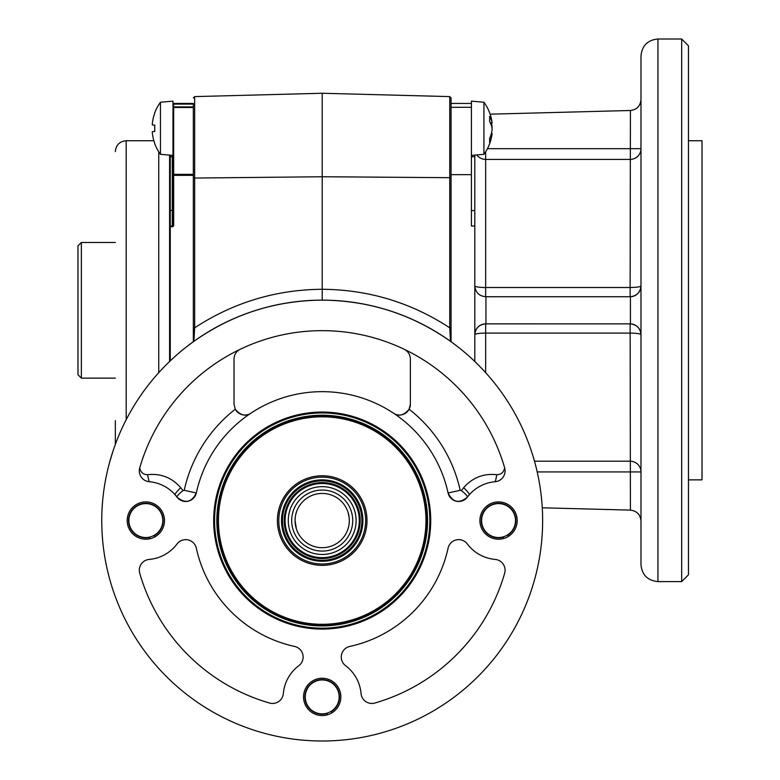 <?xml version="1.0" encoding="UTF-8"?>
<svg xmlns="http://www.w3.org/2000/svg" width="780" height="780" viewBox="0 0 780 780"><rect width="100%" height="100%" fill="white"/><g stroke="black" fill="none" stroke-linecap="round" stroke-linejoin="round"><path stroke-width="1.17" d="M81.364 378.134L77.981 374.741L77.981 245.866L81.364 242.482L81.364 378.134L115.333 378.134M508.258 536.494L507.702 535.236A17.296 17.296 0 0 0 508.043 506.113A17.296 17.296 0 0 0 481.445 517.988A17.296 17.296 0 0 0 503.363 537.176L503.919 538.424M349.138 523.77L349.333 520.562C347.86 531.502 347.86 531.502 349.333 520.562C347.86 509.623 347.86 509.623 349.333 520.562L349.138 517.374M349.138 517.345L347.968 512.09M295.259 517.364L295.064 520.562C296.536 509.623 296.536 509.623 295.064 520.562L296.429 529.045M296.429 512.09L295.737 514.576M291.681 520.562A30.517 30.517 0 0 1 322.198 490.045A30.517 30.517 0 0 1 352.716 520.562A30.517 30.517 0 0 1 322.198 551.09A30.517 30.517 0 0 1 291.681 520.562M349.333 520.562A27.134 27.134 0 0 0 322.198 493.438A27.134 27.134 0 0 0 295.064 520.562C296.536 531.502 296.536 531.502 295.064 520.562A27.134 27.134 0 0 0 322.198 547.697A27.134 27.134 0 0 0 349.333 520.562M348.026 528.879L348.66 526.558M161.518 514.088A16.955 16.955 0 0 1 152.324 536.24A16.955 16.955 0 0 1 130.182 527.036A16.955 16.955 0 0 1 139.376 504.894A16.955 16.955 0 0 1 161.518 514.088M681.681 39L688.457 45.786L688.457 574.831L681.681 581.607L681.681 39L657.94 39L657.94 581.607C647.634 580.603 641.989 574.948 640.984 564.652L640.984 55.955C641.989 45.659 647.634 40.004 657.94 39M688.457 479.866L702.019 479.866L702.019 140.741L688.457 140.741M451.064 178.064L449.748 177.684L449.748 96.603L451.064 97.958L451.064 327.815L451.064 174.652L471.412 174.652L471.412 226.005L474.805 226.005L474.805 334.718C475.498 328.175 479.115 324.558 485.657 323.866L630.416 323.875C636.812 324.685 640.331 328.302 640.984 334.718A10.852 1.618 0 0 0 630.133 333.099L485.657 333.099L485.657 372.674M487.441 148.678L640.984 148.678A10.852 10.735 0 0 1 630.133 159.412L485.657 159.412L485.657 296.741L630.416 296.731L630.416 323.875A10.852 10.852 0 0 1 640.984 334.718M640.984 77.727L640.984 76.918M474.805 334.718A10.852 1.618 0 0 1 485.657 333.099L485.657 323.866A10.852 10.852 0 0 0 474.805 334.718L474.805 361.501M451.064 107.279L471.412 107.279L471.412 174.652M451.064 103.438L471.412 103.438L471.412 107.279M474.805 226.005L474.805 155.113M485.657 151.768L485.657 159.412A10.852 10.735 0 0 1 476.843 154.928M534.485 461.204L630.133 461.204A10.852 10.735 180 0 1 640.984 471.929L537.206 471.929M542.266 507.8L630.416 510.11L630.133 323.866M640.984 520.952C640.331 514.537 636.812 510.929 630.416 510.11M490.123 114.172L630.416 110.497C636.812 109.688 640.331 106.07 640.984 99.655M630.416 110.497L630.133 287.508A10.852 1.618 180 0 0 640.984 285.889C640.331 292.305 636.812 295.922 630.416 296.731A10.852 10.852 0 0 0 640.984 285.889M485.657 296.741C479.115 296.049 475.498 292.432 474.805 285.889A10.852 1.618 180 0 0 485.657 287.508L630.133 287.508L630.133 296.741M115.333 444.434L115.333 420.625M169.591 155.113L169.591 226.688L169.591 155.113M193.333 106.918L193.333 103.438L173.657 103.438L173.657 106.918L193.333 106.918L193.333 107.484L173.657 107.484L173.657 174.349L193.333 174.349L193.333 107.484M169.591 361.501L169.591 226.688A0.682 0.682 0 0 1 170.264 226.005L172.302 226.005L172.302 156.721A0.682 0.566 180 0 0 172.984 156.146L172.984 175.334A0.682 0.682 0 0 1 173.657 174.652L193.333 174.652L173.657 174.652L173.657 225.332A1.355 1.355 0 0 1 172.302 226.688L170.264 226.688L170.264 360.848M172.984 103.438L173.657 103.438A0.682 0.682 0 0 0 172.984 104.111L172.984 101.146L160.466 102.239A44.09 44.09 0 0 0 154.713 112.915L154.713 112.915M173.657 225.332L172.984 225.332A0.682 0.682 0 0 1 172.302 226.005A0.682 0.682 0 0 0 172.984 225.332L172.984 104.111L193.333 104.111M449.748 96.603L322.198 93.259L322.198 300.134C275.145 300.514 232.381 314.243 193.898 341.318L193.333 341.728L193.333 103.438M430.716 520.562A108.517 108.517 0 0 0 322.198 412.045A108.517 108.517 0 0 0 213.681 520.562A108.517 108.517 0 0 0 322.198 629.09A108.517 108.517 0 0 0 430.716 520.562M517.198 520.562A18.652 18.652 0 0 0 498.547 501.91A18.652 18.652 0 0 0 479.895 520.562A18.652 18.652 0 0 0 498.547 539.214A18.652 18.652 0 0 0 517.198 520.562M164.502 520.562A18.652 18.652 0 0 0 145.85 501.91A18.652 18.652 0 0 0 127.199 520.562A18.652 18.652 0 0 0 145.85 539.214A18.652 18.652 0 0 0 164.502 520.562M340.85 696.91A18.652 18.652 0 0 0 322.198 678.259A18.652 18.652 0 0 0 303.547 696.91A18.652 18.652 0 0 0 322.198 715.562A18.652 18.652 0 0 0 340.85 696.91M341.269 657.043A10.852 10.852 0 0 0 345.608 665.72A39 39 0 0 1 361.052 693.537A10.852 10.852 0 0 0 374.878 703.024A189.91 189.91 0 0 0 504.66 573.242A10.852 10.852 0 0 0 495.173 559.416A39 39 0 0 1 467.356 543.982A10.852 10.852 0 0 0 448.081 548.164A128.866 128.866 0 0 1 349.801 646.444A10.852 10.852 0 0 0 341.269 657.043M139.308 570.229A10.852 10.852 0 0 0 139.737 573.242A189.91 189.91 0 0 0 269.519 703.024A10.852 10.852 0 0 0 283.345 693.537A39 39 0 0 1 298.789 665.72A10.852 10.852 0 0 0 294.596 646.444A128.866 128.866 0 0 1 196.316 548.164A10.852 10.852 0 0 0 177.041 543.982A39 39 0 0 1 149.224 559.416A10.852 10.852 0 0 0 139.308 570.229M101.761 520.562A220.438 220.438 0 0 0 322.198 741A220.438 220.438 0 0 0 542.636 520.562A220.438 220.438 0 0 0 322.198 300.134A220.438 220.438 0 0 0 101.761 520.562M451.064 341.728L450.499 341.318L449.748 327.815L451.064 327.815L451.064 341.728L455.637 345.111M186.547 346.817L193.333 341.728M461.38 490.581L463.651 487.724C472.485 477.623 483.512 473.275 496.743 474.688C501.111 474.659 503.753 472.397 504.66 467.893A189.91 189.91 0 0 0 404.206 349.274C408.154 351.38 410.212 354.637 410.368 359.063L410.368 404.186L409.13 409.237A141.248 141.248 0 0 1 460.171 490.308L461.38 490.581A10.169 1.687 -143.1 0 1 467.356 497.152A39 39 0 0 1 469.17 494.91L467.356 497.152C459.176 503.87 452.751 502.476 448.081 492.96A10.852 10.852 0 0 0 467.356 497.152M177.041 497.152L175.227 494.91A39 39 0 0 1 177.041 497.152A10.852 10.852 0 0 0 196.316 492.96C191.666 502.466 185.24 503.87 177.041 497.152A10.169 1.687 143.1 0 1 183.017 490.581L184.226 490.308A141.248 141.248 0 0 1 235.268 409.237L234.019 404.186L234.019 359.063C234.175 354.656 236.233 351.39 240.191 349.274A189.91 189.91 0 0 0 139.737 467.893A10.852 10.852 0 0 0 149.224 481.709A39 39 0 0 1 175.227 494.91A10.169 1.804 138.9 0 1 180.736 487.724L183.017 490.581M450.499 341.318C412.015 314.243 369.252 300.514 322.198 300.134L322.198 289.282C368.482 289.653 411.002 302.494 449.748 327.815L449.748 177.684L322.198 176.748L193.333 178.064M112.681 452.059L109.444 462.891M322.198 93.259L194.649 96.603L193.333 97.958M463.651 487.724A10.169 1.804 -138.9 0 1 469.17 494.91A39 39 0 0 1 495.173 481.709A10.852 10.852 0 0 0 504.66 467.893M184.226 490.308L196.316 492.96A128.866 128.866 0 0 1 448.081 492.96L460.171 490.308M404.206 349.274A189.91 189.91 0 0 0 240.191 349.274A10.852 10.852 0 0 0 237.637 350.971M194.649 96.603L194.649 327.815L193.898 341.318M139.737 467.893C140.644 472.397 143.276 474.659 147.654 474.688C160.855 473.265 171.883 477.613 180.736 487.724M410.368 404.186A10.852 10.852 0 0 1 393.51 413.224C398.609 416.783 403.816 415.447 409.13 409.237M235.268 409.237C240.581 415.447 245.788 416.783 250.877 413.224A10.852 10.852 0 0 1 235.268 409.237M496.743 474.688A10.169 2.028 -80.8 0 1 495.173 481.709M149.224 481.709A10.169 2.028 80.8 0 1 147.654 474.688M322.198 289.282C275.915 289.653 233.395 302.494 194.649 327.815L193.333 327.815M152.334 124.917L154.83 125.141A42.51 42.344 -90 0 0 154.83 131.42A42.51 42.344 90 0 1 154.83 125.141L152.334 124.917L154.83 125.141L152.334 124.917L154.83 125.141L152.334 124.917L152.334 123.601A44.08 43.914 -90 0 1 154.83 112.924A44.08 43.914 90 0 0 152.334 123.601M152.334 131.635L154.83 131.42L152.334 131.635L154.83 131.42L152.334 131.635L154.83 131.42L152.334 131.635L152.334 132.961A44.08 43.914 90 0 0 154.83 143.627L154.83 143.627A44.08 43.914 -90 0 1 152.334 132.961M154.713 143.637A44.09 44.09 0 0 0 160.466 154.313L160.466 102.239M160.466 154.313L172.984 155.405L172.984 106.918L173.657 107.484A0.682 0.566 0 0 0 172.984 108.04M337.867 690.437A16.955 16.955 0 0 1 328.673 712.588A16.955 16.955 0 0 1 306.53 703.384A16.955 16.955 0 0 1 315.724 681.242A16.955 16.955 0 0 1 337.867 690.437M154.674 537.001L154.186 535.724A17.296 17.296 0 0 0 156.127 506.659A17.296 17.296 0 0 0 128.915 517.052A17.296 17.296 0 0 0 149.75 537.42L150.238 538.697M305.789 483.327A40.697 40.697 0 0 1 359.444 504.153A40.697 40.697 0 0 1 338.608 557.807A40.697 40.697 0 0 0 359.444 504.153A40.697 40.697 0 0 0 305.789 483.327A40.697 40.697 0 0 0 284.953 536.971A40.697 40.697 0 0 0 338.608 557.807A40.697 40.697 0 0 0 359.444 504.153A40.697 40.697 0 0 0 305.789 483.327M335.868 551.596A33.91 33.91 0 0 0 353.233 506.893A33.91 33.91 0 0 0 308.529 489.528A33.91 33.91 0 0 0 291.164 534.242A33.91 33.91 0 0 0 335.868 551.596M365.956 619.876A108.517 108.517 0 0 1 222.885 564.32A108.517 108.517 0 0 1 278.44 421.258A108.517 108.517 0 0 1 421.512 476.814A108.517 108.517 0 0 1 365.956 619.876A108.517 108.517 0 0 0 421.512 476.814A108.517 108.517 0 0 0 278.44 421.258M280.088 424.983A104.452 104.452 0 0 0 226.609 562.682A104.452 104.452 0 0 0 364.309 616.151A104.452 104.452 0 0 0 417.787 478.452A104.452 104.452 0 0 0 280.088 424.983M364.036 615.527A103.769 103.769 0 0 0 417.163 478.725A103.769 103.769 0 0 0 280.361 425.597A103.769 103.769 0 0 0 227.233 562.409A103.769 103.769 0 0 0 364.036 615.527A103.74 103.74 0 0 0 417.134 478.735A103.74 103.74 0 0 0 280.371 425.627A103.74 103.74 0 0 0 227.263 562.39A103.74 103.74 0 0 0 364.026 615.498M304.151 479.602A44.762 44.762 0 0 0 281.229 538.609A44.762 44.762 0 0 0 340.246 561.532A44.762 44.762 0 0 0 363.168 502.515A44.762 44.762 0 0 0 304.151 479.602M340.255 561.561A44.801 44.801 0 0 0 363.197 502.505A44.801 44.801 0 0 0 304.132 479.573A44.801 44.801 0 0 0 281.2 538.629A44.801 44.801 0 0 0 340.255 561.561M492.082 122.694A44.09 44.09 0 0 0 483.931 102.239L483.931 154.313L471.412 155.405M490.327 122.889L492.063 122.772A44.08 26.637 173.7 0 0 489.567 116.473A42.51 33.667 171.8 0 1 489.684 118.96A42.51 33.667 171.8 0 1 489.567 121.465A44.08 26.637 -173.7 0 1 492.063 128.105L492.063 129.958A44.08 34.915 -8.2 0 1 489.567 138.577A42.51 25.681 6.3 0 1 489.567 142.379A44.08 34.915 8.2 0 0 492.063 134.033L492.063 133.79M491.38 123.094A44.08 34.915 -171.8 0 1 492.063 126.594L492.063 128.447M483.931 102.239L471.412 101.146L471.412 103.438M514.215 514.088A16.955 16.955 0 0 1 505.021 536.24A16.955 16.955 0 0 1 482.878 527.036A16.955 16.955 0 0 1 492.073 504.894A16.955 16.955 0 0 1 514.215 514.088M331.88 712.852L331.325 711.604A17.296 17.296 0 0 0 331.715 682.471A17.296 17.296 0 0 0 305.097 694.307A17.296 17.296 0 0 0 326.986 713.534L327.541 714.782M485.94 296.741L485.94 323.866M471.412 210.561L474.805 210.561M471.412 156.721L474.805 156.721M158.74 372.674L158.74 151.768M153.874 140.741L126.184 140.741L126.184 419.728M193.333 175.334L172.984 175.334M173.657 174.349L172.984 174.73L173.657 174.652M172.984 210.191L170.264 210.561L170.264 226.688L169.591 226.688A0.682 0.682 0 0 1 170.264 226.005M172.302 155.347L172.302 156.721L170.264 156.721L170.264 210.561L169.591 210.931M170.264 155.171L170.264 156.721A0.682 0.566 0 0 0 169.591 157.287M172.302 226.005L172.302 226.688M338.208 556.9A39.702 39.702 0 0 0 358.527 504.562A39.702 39.702 0 0 0 306.189 484.234A39.702 39.702 0 0 0 285.87 536.572A39.702 39.702 0 0 0 338.208 556.9M307.252 486.632A37.079 37.079 0 0 0 288.269 535.509A37.079 37.079 0 0 0 337.145 554.492A37.079 37.079 0 0 0 356.128 505.616A37.079 37.079 0 0 0 307.252 486.632M337.506 555.311A37.966 37.966 0 0 1 287.45 535.87A37.966 37.966 0 0 1 306.891 485.823A37.966 37.966 0 0 1 356.947 505.255A37.966 37.966 0 0 1 337.506 555.311M339.7 560.293A43.407 43.407 0 0 1 282.477 538.063A43.407 43.407 0 0 1 304.697 480.841A43.407 43.407 0 0 1 361.92 503.061A43.407 43.407 0 0 1 339.7 560.293M279.718 424.154A105.359 105.359 0 0 1 418.616 478.091A105.359 105.359 0 0 1 364.679 616.98A105.359 105.359 0 0 1 225.781 563.043A105.359 105.359 0 0 1 279.718 424.154M278.811 422.087A107.62 107.62 0 0 0 223.714 563.95A107.62 107.62 0 0 0 365.586 619.047A107.62 107.62 0 0 0 420.683 477.175A107.62 107.62 0 0 0 278.811 422.087M491.234 133.994L492.063 134.033M81.364 242.482L115.333 242.482M681.681 581.607L657.94 581.607M126.184 140.741C119.593 141.385 115.976 145.002 115.333 151.593M483.931 154.313A44.09 44.09 0 0 0 492.082 133.858M492.122 133.517L491.38 133.458M492.122 123.035L490.474 123.181"/></g></svg>
